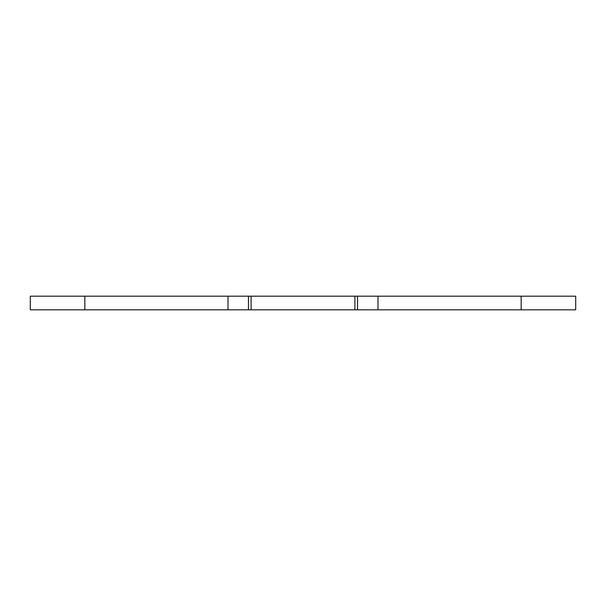 <?xml version="1.0" encoding="UTF-8"?>
<svg xmlns="http://www.w3.org/2000/svg" width="606" height="606" viewBox="0 0 606 606"><rect width="100%" height="100%" fill="white"/><g stroke="black" fill="none" stroke-linecap="round" stroke-linejoin="round"><path stroke-width="0.91" d="M248.46 309.817L248.46 296.183L575.7 296.183L575.7 309.817L30.3 309.817L30.3 296.183L84.84 296.183L84.84 309.817M248.46 296.183L84.84 296.183M357.54 296.183L357.54 309.817M228.007 296.183L228.007 309.817M251.089 296.183L251.089 309.817M354.911 296.183L354.911 309.817M377.992 296.183L377.992 309.817M521.16 296.183L521.16 309.817"/></g></svg>
